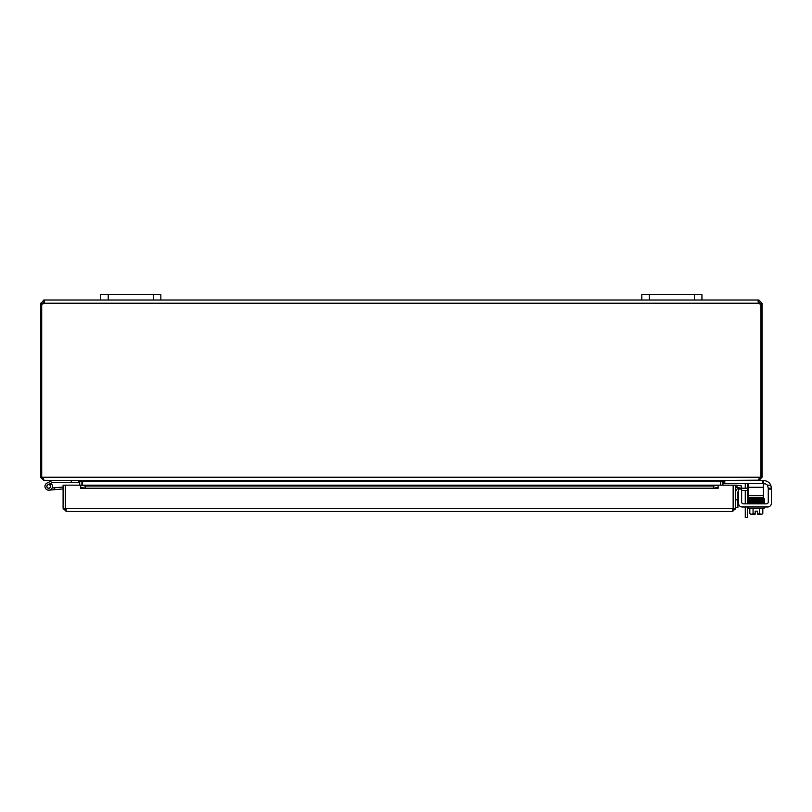 <?xml version="1.0" encoding="UTF-8"?>
<svg xmlns="http://www.w3.org/2000/svg" width="812" height="812" viewBox="0 0 812 812"><rect width="100%" height="100%" fill="white"/><g stroke="black" fill="none" stroke-linecap="round" stroke-linejoin="round"><path stroke-width="1.22" d="M701.933 294.624L701.933 300.034L701.933 294.624L701.933 300.034L701.933 294.624L641.815 294.624L641.815 300.034L758.53 300.034L758.53 303.191L758.53 302.257L759.839 303.191L762.062 303.191L762.062 303.942L760.945 303.942M153.326 300.034L160.847 300.034L160.847 294.624L160.847 300.034L160.847 294.624L100.718 294.624L100.718 300.034L153.326 300.034L153.326 294.624M747.436 483.526A3.755 3.755 0 0 1 747.497 484.155L747.497 488.195M747.497 490.418L747.497 503.856M747.497 517.376L745.274 517.376L747.497 517.376L747.497 506.982M745.274 488.195L745.274 484.5A1.878 1.878 0 0 0 745 483.526M745.274 506.982L745.274 517.376M745.274 503.856L745.274 490.418M81.931 485.16L81.9 480.897M41.716 303.942L40.6 303.942L40.6 477.233L43.767 480.399L78.774 480.399L79.708 481.333L79.708 485.16M720.396 485.16L720.751 480.897L720.721 485.16M758.895 480.186L723.888 480.399L722.954 481.333L722.954 485.16M723.553 480.399L720.396 481.333L82.266 481.333L82.266 485.16M82.266 481.333L79.099 480.399M40.6 477.233L759.504 477.233L758.56 480.399L44.092 480.399L42.823 477.233M759.839 477.233L759.474 477.974M762.458 480.399L762.458 483.526L763.361 483.526L763.361 480.399L758.895 480.399L762.062 477.233L762.062 303.942M759.504 477.233L762.062 477.233M41.716 477.233L41.716 303.861A2.101 2.101 0 0 0 44.122 303.191L44.558 300.734M760.702 303.942L759.839 303.942L759.839 303.191M758.256 302.297L758.093 300.704L758.895 300.034L762.062 303.191M758.895 300.034L758.895 302.257M43.767 302.257L43.767 300.034L44.122 302.257L42.823 303.942L41.96 303.942M40.6 303.942L43.767 300.034M42.823 303.191L40.6 303.191M760.945 477.233L760.945 303.861A2.101 2.101 0 0 1 758.53 303.191L44.122 303.191M100.718 300.034L44.122 300.034L44.569 300.958M160.847 300.034L641.815 300.034M737.925 507.358L735.702 507.358L737.925 507.358L737.925 499.847L735.702 499.847M738.514 490.935A1.878 1.878 0 0 0 737.925 492.295L737.925 499.847M741.64 501.978A1.878 1.878 0 0 0 743.518 503.856A1.878 1.878 0 0 1 741.64 501.978L741.64 488.195L747.324 488.195L747.324 490.418L741.64 490.418M735.702 491.95A3.755 3.755 0 0 1 738.514 488.316M747.324 490.418L748.329 490.418M748.329 488.195L747.324 488.195M733.145 503.937A3.755 3.755 0 0 1 733.145 507.033A3.755 3.755 0 0 0 733.145 503.937M65.65 503.937A3.755 3.755 0 0 0 65.65 507.033M63.092 508.302L63.092 485.16L65.315 485.16L65.315 508.302L63.092 508.302L66.259 511.469L732.546 511.469L66.259 511.469L65.65 508.302L65.65 485.16L80.672 485.16L80.682 487.413L85.189 488.195L85.189 486.002L80.682 485.16L718.123 485.16L713.606 486.002L713.606 488.195L718.123 487.413L718.123 485.16L718.123 488.337L80.682 488.337L80.672 485.16M736.849 487.413L741.295 488.195L741.681 486.002L737.235 485.221L736.809 487.403A0.944 0.944 0 0 0 735.702 488.327M737.235 485.221L737.194 485.211A3.167 3.167 0 0 0 735.702 485.302M713.606 488.195L85.189 488.195M718.123 487.413L718.123 488.327M80.682 487.413L80.672 488.337M713.606 486.002L85.189 486.002M718.123 485.16L733.145 485.16L733.145 508.302L732.546 511.469L735.702 508.302L735.702 485.16L733.48 485.16L733.48 508.302L735.702 508.302M63.194 509.094L66.259 509.246L65.315 508.302M735.601 509.094L732.546 509.246L733.48 508.302M71.253 480.399L71.253 482.277L52.973 482.277L50.801 483.292A3.755 3.755 0 0 1 51.389 483.779L49.502 484.703A1.878 1.878 0 0 1 50.192 487.555A1.878 1.878 0 0 1 47.248 487.596A1.878 1.878 0 0 1 47.878 484.723L50.801 483.292M71.253 482.277L78.774 482.277L78.774 480.399M51.389 483.779A3.755 3.755 0 0 1 51.044 489.352A3.755 3.755 0 0 1 45.533 488.408A3.755 3.755 0 0 1 47.055 483.038L52.536 480.399M63.092 488.925L49.035 490.154L54.424 489.677L49.035 490.154L54.424 489.677L49.035 490.154L54.424 489.677L49.035 490.154L54.424 489.677L49.035 490.154L54.424 489.677L49.035 490.154L54.424 489.677L49.035 490.154L54.424 489.677L49.035 490.154L54.424 489.677L54.262 487.809L52.11 487.992M49.502 484.703A1.878 1.878 0 0 0 46.863 486.083A1.878 1.878 0 0 0 48.872 488.276M63.092 487.038L54.262 487.809M49.024 488.185A1.807 1.807 0 0 0 50.09 485.251A1.807 1.807 0 0 0 47.015 485.789A1.807 1.807 0 0 0 49.024 488.185M763.889 480.674L763.361 480.674L763.889 480.674A7.511 7.511 0 0 1 770.771 485.19L771.4 488.195L768.274 488.195L767.431 485.19A3.755 3.755 0 0 0 764.518 483.81L763.361 483.81M768.274 488.195L768.274 489.098L771.4 489.098L771.4 503.227A3.755 3.755 0 0 1 767.644 506.982L742.269 506.982A3.755 3.755 0 0 1 738.514 503.227L738.514 489.098L741.64 489.098M766.396 503.856A1.878 1.878 0 0 0 768.274 501.978A1.878 1.878 0 0 1 766.396 503.856L743.518 503.856M771.319 487.109L771.207 486.52L771.319 487.109M745.101 506.982L742.269 506.982M755.18 514.199L751.425 514.199A7.968 3.989 -90 0 0 753.059 513.499A7.968 7.968 0 0 0 755.18 514.118L755.18 511.164L757.434 511.164L757.434 514.118A7.968 7.968 0 0 0 759.565 513.499A7.968 3.989 90 0 0 761.189 514.199L757.434 514.199M760.062 497.32L760.062 498.091L762.651 498.03L762.681 498.903L762.641 498.03M761.433 498.933L755.515 499.045L762.681 498.903L762.681 499.776L762.651 498.903L751.648 499.116L751.668 499.989L752.247 499.106L748.38 499.248L748.481 500.141L748.299 498.395L752.551 498.233L752.551 497.32M741.64 488.195L738.514 488.195L738.514 489.098M771.4 503.227L771.4 488.195L770.771 485.19L767.431 485.19A3.755 3.755 0 0 0 764.518 483.81M768.274 489.098L768.274 501.978M755.18 511.164L757.434 511.164M759.565 508.485L759.565 513.499M753.059 508.485L753.059 513.499M761.189 514.199L761.95 514.199L761.189 514.199A7.968 3.989 90 0 0 762.813 513.499L762.813 508.485M751.425 514.199L750.674 514.199L751.425 514.199A7.968 3.989 -90 0 1 749.801 513.499A9.764 9.764 0 0 0 750.674 514.199M760.062 499.857L760.062 498.964M749.801 508.485L749.801 513.499M748.491 506.982L748.491 508.485L764.122 508.485L764.122 506.982M763.016 502.912L748.796 502.953L748.796 503.856M763.828 503.856L763.828 502.953M755.515 499.045L752.247 499.106M748.329 497.32L763.361 497.32L763.361 495.442L748.329 495.442L748.329 497.32M748.329 483.526L748.329 495.442M762.458 483.526L724.791 483.526L724.791 480.399M723.888 480.399L723.888 483.526L724.791 483.526M748.329 487.281L763.361 487.281L763.361 483.526M763.361 487.281L763.361 495.442M108.24 300.034L108.24 294.624M649.326 300.034L649.326 294.624M694.422 294.624L694.422 300.034M722.954 481.333L720.721 481.333M79.708 481.333L81.931 481.333M737.194 485.211L736.809 487.403M718.123 485.211L80.682 485.211M65.65 508.302L733.145 508.302M749.953 499.339L748.552 499.278L748.552 500.101L762.681 499.776L762.681 500.669L762.651 499.796L764.062 499.725L764.072 500.557L762.945 500.496M762.316 502.039L763.016 502.039L762.316 502.039M748.552 501.105L748.552 501.928L748.552 501.105L749.953 501.166M763.016 501.156L762.316 501.156L763.016 501.156M761.95 514.199A9.764 9.764 0 0 0 762.813 513.499A9.764 9.764 0 0 1 761.95 514.199M762.945 499.603L764.072 499.664L764.072 498.832L762.651 498.903M748.552 500.182L748.552 501.014L763.97 500.608L764.224 499.695L764.569 500.344M764.072 503.247L764.072 502.415L764.072 503.247M748.552 501.928L762.681 501.593C752.024 501.643 747.141 501.897 747.994 502.395L751.425 502.953L748.238 502.78L748.37 501.958M748.552 502.811L748.552 501.978L748.552 502.811L764.62 501.958L764.62 502.831L762.681 503.349M748.481 500.141L748.502 501.055L748.248 500.202L764.254 499.684L764.325 498.832L762.945 498.741M762.955 501.41L764.062 501.471L764.062 500.649L747.994 501.511M762.651 498.03L748.299 498.395L748.359 499.248M748.552 499.228L748.552 498.395M764.092 500.598L764.396 501.44L762.681 501.593L764.072 501.542L764.072 502.374L762.945 502.313"/></g></svg>
